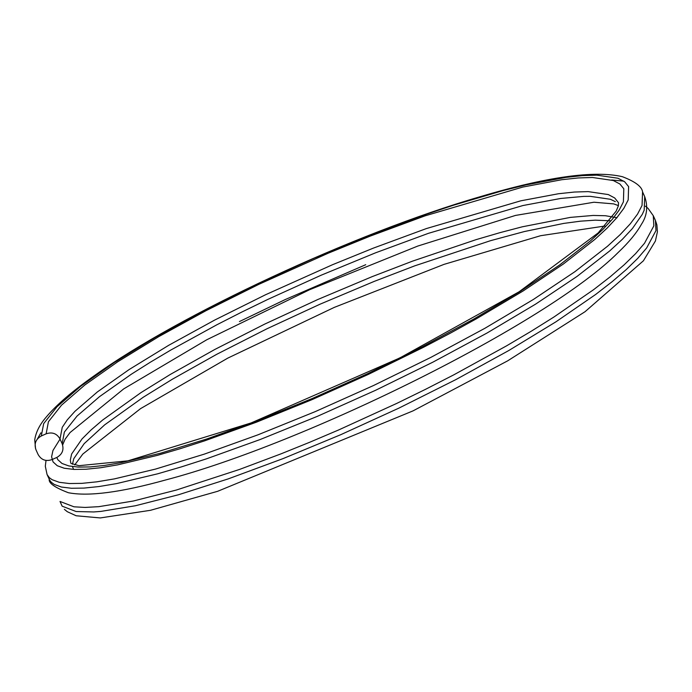 <?xml version="1.0" encoding="UTF-8"?>
<svg xmlns="http://www.w3.org/2000/svg" width="692" height="692" viewBox="0 0 692 692"><rect width="100%" height="100%" fill="white"/><g stroke="black" fill="none" stroke-linecap="round" stroke-linejoin="round"><path stroke-width="1.04" d="M64.365 509.329L67.297 511.708L76.137 515.765L100.279 517.936L150.51 510.298L217.643 491.303L413.038 410.875L507.591 360.887L585.025 311.72L643.404 260.806L655.419 240.998L657.4 231.898L656.898 224.909L655.419 220.428L655.964 230.618L646.639 247.987L637.747 258.358L626.243 269.586L612.204 281.627L595.622 294.489L555.987 321.789L508.646 350.602L455.82 379.623L398.947 408.098L340.793 434.671L283.089 458.597L228.256 478.881L178.501 494.754L135.373 505.757L100.937 511.397L93.766 511.95L76.129 511.535L62.15 506.181L60.022 501.458L74.001 506.812L85.073 507.435L98.818 506.665L133.253 501.034L176.382 490.031L239.553 469.427L280.969 453.866L309.48 442.352L338.673 429.94L396.827 403.367L425.554 389.311L453.701 374.891L506.527 345.87L531.119 331.304L553.868 317.057L593.502 289.749L610.084 276.895L624.115 264.854L635.619 253.627L644.52 243.255L653.836 225.886L653.283 215.705L648.084 208.404L645.385 206.155M618.562 202.799L614.695 197.964L608.311 194.573L588.157 191.615L574.429 192.039L558.522 193.734L520.808 200.81L426.333 228.585L373.421 248.099L332.584 264.69L265.616 294.714L214.754 320.033L168.779 345.256L129.162 369.528L97.425 391.888L74.909 411.351L67.288 419.836L62.245 427.327L60.022 438.988C56.874 433.495 52.246 431.773 46.139 433.823L48.423 421.739L61.51 405.175L84.805 385.02L117.631 361.847L158.615 336.71L206.181 310.587L258.799 284.36L328.077 253.255L370.332 236.067L425.07 215.852L522.806 187.056L561.826 179.712L578.278 177.948L592.482 177.489L613.32 180.525L619.92 184.02L623.803 188.76L623.414 201.856L619.132 210.143L612.23 219.39L602.723 229.597L590.622 240.747L559.603 265.001L520.038 291.514L473.873 318.995L422.405 346.753L367.936 373.533L312.455 398.419L257.882 420.563L206.752 438.996L160.432 453.243L121.221 462.628L104.535 465.439L90.237 466.918L78.334 467.091L68.854 465.941L61.995 463.467L57.825 459.704L56.813 457.455M60.022 438.988L62.159 443.71L64.373 432.059L77.037 416.074L99.553 396.62L131.29 374.251L150.121 362.349L170.907 349.988L216.881 324.764L241.759 312.083L267.743 299.446L321.097 275.234L375.548 252.822L428.46 233.316L522.927 205.541L560.65 198.466L583.728 196.39L590.285 196.338L610.439 199.296L615.335 201.64M60.066 439.065L52.955 450.501L51.597 456.807L53.033 461.893L57.272 465.733L64.252 468.242L73.897 469.418L85.998 469.245L100.539 467.749L117.51 464.894L157.378 455.371L180.136 448.727L204.469 440.899L256.473 422.172L311.954 399.673L368.369 374.381L423.746 347.168L450.345 333.172L476.087 318.969L523.022 291.038L563.262 264.093L594.817 239.441L607.135 228.109L616.806 217.738L623.838 208.344L628.198 199.919L628.613 186.615L624.686 181.797L617.982 178.242L596.824 175.154L582.396 175.621L565.684 177.42L526.032 184.885L503.257 190.542L453.571 205.187L426.704 214.165L371.068 234.718L313.805 258.332L257.683 283.832L204.183 310.5L155.812 337.082L114.128 362.651L80.73 386.231L57.021 406.749L43.674 423.625L41.321 435.977C35.733 439.143 33.943 443.728 35.958 449.731L38.086 454.454C41.235 459.938 45.862 461.659 51.978 459.609L56.787 457.464C62.375 454.298 64.166 449.713 62.159 443.71M41.321 435.977L46.139 433.823M51.424 482.376L54.218 484.426L61.441 487.038L71.406 488.258L83.914 488.094L98.939 486.554L116.481 483.622L157.681 473.804L181.192 466.953L206.337 458.882L260.071 439.558L317.394 416.333L375.687 390.236L432.898 362.15L486.986 333.042L535.487 304.203L577.067 276.402L609.678 250.954L622.402 239.268L632.393 228.559L642.271 214.399L644.183 210.178L644.693 196.623L642.565 191.9L642.046 205.455L637.531 214.139L630.265 223.836L620.266 234.536L607.541 246.231L574.931 271.671L533.35 299.48L484.85 328.319L430.77 357.427L373.55 385.513L315.258 411.61L257.934 434.835L204.209 454.16L155.544 469.081L114.344 478.899L96.811 481.831L81.786 483.371L69.269 483.526L59.304 482.307L52.09 479.694L49.296 477.653L47.073 474.548L49.833 480.447L51.424 482.376M37.325 439.065L40.871 432.837M611.702 179.989L623.795 181.14M72.461 464.228L73.767 458.701L84.164 443.659L104.726 424.802L143.192 397.286L172.464 379.155L217.046 354.14L266.991 328.761L320.085 304.177L374.311 281.359L414.698 265.858L490.42 240.712L524.424 231.535L563.764 223.404L580.657 221.155L595.267 220.168L611.001 220.817M617.039 217.729L605.465 215.731L593.13 215.446L570.355 217.392L522.278 226.812L500.031 232.642L476.26 239.588L412.544 261.135L372.166 276.636L317.931 299.454L264.837 324.038L214.892 349.425L170.327 374.433L141.064 392.563L102.598 420.07L91.102 429.914L82.037 438.927L71.639 453.969L70.325 459.955L70.714 462.663M365.757 264.699L285.182 299.575L239.441 321.564M46.018 460.422L45.309 466.252L47.073 474.548M642.574 191.909C641.917 186.632 635.178 181.564 622.367 176.694C594.246 170.154 546.81 176.832 480.084 196.736C353.941 233.256 178.795 315.189 95.072 375.176C72.721 390.868 56.415 404.863 46.156 417.164C39.721 424.568 35.915 432.128 34.73 439.835L35.552 448.667M49.201 479.271C48.561 483.154 54.953 487.635 68.387 492.73C88.611 496.622 120.97 492.384 165.466 480.014C305.034 443.529 547.372 323.726 618.319 252.338C628.838 242.364 636.536 233.022 641.423 224.32C647.072 215.809 648.162 206.579 644.702 196.64M72.392 466.564L73.361 468.709M74.71 464.938L82.85 454.021L140.528 408.652L227.789 358.119L334.288 307.386L444.074 264.353L540.616 235.704L604.912 226.025M62.626 444.982L65.109 439.178L70.065 432.535L123.756 388.852L206.744 339.772L309.705 289.671L417.812 246.049L515.488 215.428L593.987 202.228L613.735 203.898L618.432 205.619M618.536 202.739L618.38 205.827L616.165 211.121L598.191 232.91L519.095 291.782L399.794 357.963L251.084 422.95L127.925 460.837L78.974 465.69L70.887 463.363M653.291 215.705L655.419 220.428"/></g></svg>

